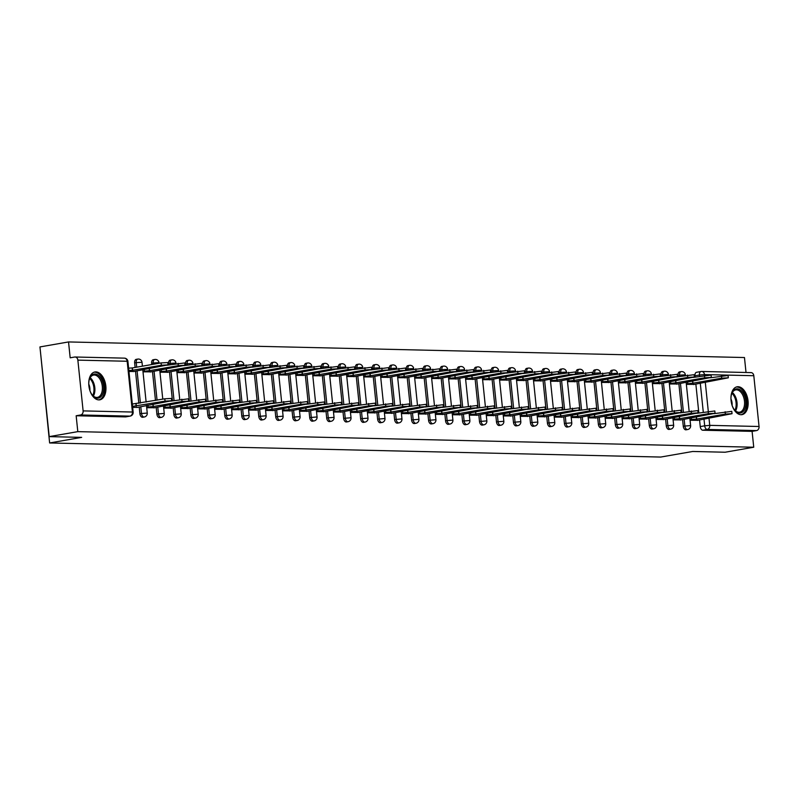 <?xml version="1.0" encoding="UTF-8"?>
<svg xmlns="http://www.w3.org/2000/svg" width="799" height="799" viewBox="0 0 799 799"><rect width="100%" height="100%" fill="white"/><g stroke="black" fill="none" stroke-linecap="round" stroke-linejoin="round"><path stroke-width="1.2" d="M682.586 419.625L683.265 426.187A3.625 2.147 80.1 0 0 685.812 429.832A3.625 2.147 80.1 0 0 686.061 429.812A3.625 2.147 80.1 0 0 686.301 429.742M665.607 419.235L666.276 425.797A3.625 2.147 80.1 0 0 668.833 429.433A3.625 2.147 80.1 0 0 669.083 429.423A3.625 2.147 80.1 0 0 669.322 429.353M648.618 418.846L649.297 425.408A3.625 2.147 80.1 0 0 651.844 429.043A3.625 2.147 80.1 0 0 652.104 429.023A3.625 2.147 80.1 0 0 652.344 428.963M631.639 418.446L632.319 425.018A3.625 2.147 80.1 0 0 634.865 428.654A3.625 2.147 80.1 0 0 635.125 428.634A3.625 2.147 80.1 0 0 635.365 428.564M614.661 418.057L615.34 424.619A3.625 2.147 80.1 0 0 617.887 428.264A3.625 2.147 80.1 0 0 618.136 428.244A3.625 2.147 80.1 0 0 618.386 428.174M597.682 417.667L598.361 424.229A3.625 2.147 80.1 0 0 600.908 427.864A3.625 2.147 80.1 0 0 601.158 427.855A3.625 2.147 80.1 0 0 601.407 427.785M580.703 417.278L581.382 423.84A3.625 2.147 80.1 0 0 583.929 427.475A3.625 2.147 80.1 0 0 584.179 427.455A3.625 2.147 80.1 0 0 584.429 427.395M563.724 416.888L564.404 423.45A3.625 2.147 80.1 0 0 566.95 427.085A3.625 2.147 80.1 0 0 567.2 427.066A3.625 2.147 80.1 0 0 567.44 426.996M546.746 416.489L547.425 423.061A3.625 2.147 80.1 0 0 549.972 426.696A3.625 2.147 80.1 0 0 550.221 426.676A3.625 2.147 80.1 0 0 550.461 426.606M529.767 416.099L530.436 422.661A3.625 2.147 80.1 0 0 532.993 426.306A3.625 2.147 80.1 0 0 533.243 426.286A3.625 2.147 80.1 0 0 533.482 426.217M512.778 415.71L513.457 422.272A3.625 2.147 80.1 0 0 516.004 425.907A3.625 2.147 80.1 0 0 516.264 425.887A3.625 2.147 80.1 0 0 516.504 425.827M495.799 415.32L496.479 421.882A3.625 2.147 80.1 0 0 499.025 425.517A3.625 2.147 80.1 0 0 499.285 425.497A3.625 2.147 80.1 0 0 499.525 425.428M478.821 414.921L479.5 421.492A3.625 2.147 80.1 0 0 482.047 425.128A3.625 2.147 80.1 0 0 482.296 425.108A3.625 2.147 80.1 0 0 482.546 425.038M461.842 414.531L462.521 421.093A3.625 2.147 80.1 0 0 465.068 424.738A3.625 2.147 80.1 0 0 465.318 424.718A3.625 2.147 80.1 0 0 465.567 424.649M444.863 414.142L445.542 420.703A3.625 2.147 80.1 0 0 448.089 424.339A3.625 2.147 80.1 0 0 448.339 424.329A3.625 2.147 80.1 0 0 448.579 424.259M427.884 413.752L428.564 420.314A3.625 2.147 80.1 0 0 431.11 423.949A3.625 2.147 80.1 0 0 431.36 423.929A3.625 2.147 80.1 0 0 431.6 423.87M410.906 413.353L411.585 419.924A3.625 2.147 80.1 0 0 414.132 423.56A3.625 2.147 80.1 0 0 414.381 423.54A3.625 2.147 80.1 0 0 414.621 423.47M393.917 412.963L394.596 419.525A3.625 2.147 80.1 0 0 397.143 423.17A3.625 2.147 80.1 0 0 397.403 423.15A3.625 2.147 80.1 0 0 397.642 423.08M376.938 412.574L377.617 419.135A3.625 2.147 80.1 0 0 380.164 422.771A3.625 2.147 80.1 0 0 380.424 422.761A3.625 2.147 80.1 0 0 380.664 422.691M359.959 412.184L360.639 418.746A3.625 2.147 80.1 0 0 363.185 422.381A3.625 2.147 80.1 0 0 363.435 422.361A3.625 2.147 80.1 0 0 363.685 422.301M342.981 411.795L343.66 418.356A3.625 2.147 80.1 0 0 346.207 421.992A3.625 2.147 80.1 0 0 346.456 421.972A3.625 2.147 80.1 0 0 346.706 421.902M326.002 411.395L326.681 417.967A3.625 2.147 80.1 0 0 329.228 421.602A3.625 2.147 80.1 0 0 329.478 421.582A3.625 2.147 80.1 0 0 329.727 421.512M309.023 411.006L309.702 417.567A3.625 2.147 80.1 0 0 312.249 421.213A3.625 2.147 80.1 0 0 312.499 421.193A3.625 2.147 80.1 0 0 312.739 421.123M292.044 410.616L292.724 417.178A3.625 2.147 80.1 0 0 295.27 420.813A3.625 2.147 80.1 0 0 295.52 420.793A3.625 2.147 80.1 0 0 295.76 420.733M275.066 410.227L275.735 416.788A3.625 2.147 80.1 0 0 278.292 420.424A3.625 2.147 80.1 0 0 278.541 420.404A3.625 2.147 80.1 0 0 278.781 420.334M258.077 409.827L258.756 416.399A3.625 2.147 80.1 0 0 261.303 420.034A3.625 2.147 80.1 0 0 261.563 420.014A3.625 2.147 80.1 0 0 261.802 419.944M241.098 409.438L241.777 415.999A3.625 2.147 80.1 0 0 244.324 419.645A3.625 2.147 80.1 0 0 244.584 419.625A3.625 2.147 80.1 0 0 244.824 419.555M224.12 409.048L224.799 415.61A3.625 2.147 80.1 0 0 227.345 419.245A3.625 2.147 80.1 0 0 227.595 419.235A3.625 2.147 80.1 0 0 227.845 419.165M207.141 408.659L207.82 415.22A3.625 2.147 80.1 0 0 210.367 418.856A3.625 2.147 80.1 0 0 210.616 418.836A3.625 2.147 80.1 0 0 210.866 418.776M190.162 408.259L190.841 414.831A3.625 2.147 80.1 0 0 193.388 418.466A3.625 2.147 80.1 0 0 193.638 418.446A3.625 2.147 80.1 0 0 193.887 418.376M173.183 407.87L173.862 414.431A3.625 2.147 80.1 0 0 176.409 418.077A3.625 2.147 80.1 0 0 176.659 418.057A3.625 2.147 80.1 0 0 176.899 417.987M156.204 407.48L156.884 414.042A3.625 2.147 80.1 0 0 159.43 417.687A3.625 2.147 80.1 0 0 159.68 417.667A3.625 2.147 80.1 0 0 159.92 417.597M139.226 407.091L139.895 413.652A3.625 2.147 80.1 0 0 142.452 417.288A3.625 2.147 80.1 0 0 142.701 417.268A3.625 2.147 80.1 0 0 142.941 417.208M95.92 371.905A14.132 8.389 80.1 0 0 94.931 371.974A14.132 8.389 80.1 0 0 88.969 386.526A14.132 8.389 80.1 0 0 98.806 399.89A14.132 8.389 80.1 0 0 99.795 399.82A14.132 8.389 80.1 0 0 105.748 385.278A14.132 8.389 80.1 0 0 95.92 371.905M738.106 386.726A14.132 8.389 80.1 0 0 737.127 386.796A14.132 8.389 80.1 0 0 731.165 401.338A14.132 8.389 80.1 0 0 741.003 414.711A14.132 8.389 80.1 0 0 741.981 414.641A14.132 8.389 80.1 0 0 747.944 400.089A14.132 8.389 80.1 0 0 738.106 386.726M746.016 372.484L744.468 357.533L68.534 341.942L70.172 357.812L74.627 357.033A3.625 2.896 -88.7 0 1 75.076 357.003A3.625 2.896 -88.7 0 1 77.863 360.129L83.116 410.896L132.424 412.034L127.171 361.258L77.863 360.129M40.599 353.218L49.628 442.966L81.658 437.373L49.218 436.624L77.803 431.64L753.737 447.23L725.152 452.224L692.723 451.475L660.693 457.058L49.628 442.966M49.218 436.624L39.95 346.926L68.534 341.942M750.561 372.634A3.625 2.896 91.3 0 1 751.01 372.604A3.625 2.896 91.3 0 1 753.807 375.72L759.05 426.496A3.625 2.896 91.3 0 1 756.553 430.581L752.099 431.36L702.79 430.222A3.625 2.147 -99.9 0 1 700.244 426.586L699.564 420.014M698.835 412.963L695.859 384.139M695.13 377.088L694.99 375.81L699.445 375.031A3.625 2.147 -99.9 0 1 701.003 371.515A3.625 2.147 -99.9 0 1 701.252 371.495A3.625 2.896 -88.7 0 1 701.712 371.465A3.625 3.625 0 0 0 701.003 371.515L696.548 372.294A3.625 2.147 80.1 0 0 694.99 375.81M752.099 431.36L753.737 447.23M76.165 415.76L125.463 416.898A3.625 2.147 80.1 0 0 125.723 416.878L130.167 416.099A3.625 2.147 -99.9 0 1 129.917 416.119L80.609 414.981L76.165 415.76L77.803 431.64M80.609 414.981A3.625 2.896 -88.7 0 0 83.116 410.896M132.664 407.4L137.837 407.33M128.949 371.525L134.122 371.445M146.706 407.72L154.816 407.72M143.001 371.845L151.111 371.845M163.685 408.119L171.795 408.109M159.98 372.234L168.09 372.234M180.674 408.509L188.774 408.509M176.959 372.624L185.068 372.624M197.653 408.898L205.752 408.898M193.937 373.023L202.047 373.013M214.631 409.288L222.731 409.288M210.926 373.413L219.026 373.413M231.61 409.687L239.71 409.677M227.905 373.802L236.005 373.802M248.589 410.077L256.699 410.077M244.884 374.192L252.983 374.192M265.568 410.466L273.677 410.466M261.862 374.591L269.962 374.581M282.546 410.856L290.656 410.856M278.841 374.981L286.951 374.981M299.525 411.255L307.635 411.245M295.82 375.37L303.93 375.37M316.514 411.645L324.614 411.645M312.799 375.76L320.908 375.76M333.493 412.034L341.592 412.034M329.777 376.159L337.887 376.149M350.471 412.424L358.571 412.424M346.766 376.549L354.866 376.539M367.45 412.813L375.56 412.813M363.745 376.938L371.845 376.938M384.429 413.213L392.539 413.203M380.724 377.328L388.823 377.328M401.408 413.602L409.517 413.602M397.702 377.717L405.812 377.717M418.386 413.992L426.496 413.992M414.681 378.117L422.791 378.107M435.375 414.381L443.475 414.381M431.66 378.506L439.77 378.506M452.354 414.781L460.454 414.771M448.639 378.896L456.748 378.896M469.333 415.17L477.432 415.17M465.627 379.285L473.727 379.285M486.311 415.56L494.411 415.56M482.606 379.685L490.706 379.675M503.29 415.949L511.4 415.949M499.585 380.074L507.685 380.074M520.269 416.349L528.379 416.339M516.563 380.464L524.663 380.464M537.248 416.738L545.357 416.738M533.542 380.853L541.652 380.853M554.226 417.128L562.336 417.128M550.521 381.243L558.631 381.243M571.215 417.517L579.315 417.517M567.5 381.642L575.61 381.632M588.194 417.907L596.294 417.907M584.478 382.032L592.588 382.032M605.173 418.306L613.272 418.296M601.467 382.421L609.567 382.421M622.151 418.696L630.251 418.696M618.446 382.811L626.546 382.811M639.13 419.085L647.24 419.085M635.425 383.21L643.525 383.2M656.109 419.475L664.219 419.475M652.403 383.6L660.503 383.6M673.088 419.875L681.197 419.865M669.382 383.989L677.492 383.989M681.857 412.574L678.87 383.75M678.141 376.689L678.011 375.42L679.589 375.14A3.625 2.147 -99.9 0 1 681.148 371.625L679.569 371.905A3.625 2.147 80.1 0 0 678.011 375.42M664.878 412.184L661.892 383.35M661.163 376.299L661.033 375.031L662.611 374.751A3.625 2.147 -99.9 0 1 664.169 371.235L662.591 371.505A3.625 2.147 80.1 0 0 661.033 375.031M647.889 411.785L644.913 382.961M644.184 375.91L644.054 374.641L645.632 374.361A3.625 2.147 -99.9 0 1 647.19 370.846L645.612 371.116A3.625 2.147 80.1 0 0 644.054 374.641M630.91 411.395L627.934 382.571M627.205 375.52L627.075 374.242L628.653 373.972A3.625 2.147 -99.9 0 1 630.211 370.446L628.633 370.726A3.625 2.147 80.1 0 0 627.075 374.242M613.932 411.006L610.955 382.182M610.226 375.131L610.096 373.852L611.674 373.572A3.625 2.147 -99.9 0 1 613.233 370.057L611.644 370.337A3.625 2.147 80.1 0 0 610.096 373.852M596.953 410.616L593.977 381.782M593.248 374.731L593.118 373.463L594.696 373.183A3.625 2.147 -99.9 0 1 596.244 369.667L594.666 369.937A3.625 2.147 80.1 0 0 593.118 373.463M579.974 410.227L576.998 381.393M576.269 374.341L576.139 373.073L577.717 372.793A3.625 2.147 -99.9 0 1 579.265 369.278L577.687 369.547A3.625 2.147 80.1 0 0 576.139 373.073M562.995 409.827L560.019 381.003M559.29 373.952L559.15 372.674L560.738 372.404A3.625 2.147 -99.9 0 1 562.286 368.878L560.708 369.158A3.625 2.147 80.1 0 0 559.15 372.674M546.017 409.438L543.03 380.614M542.301 373.562L542.171 372.284L543.749 372.014A3.625 2.147 -99.9 0 1 545.308 368.489L543.729 368.768A3.625 2.147 80.1 0 0 542.171 372.284M529.038 409.048L526.052 380.224M525.323 373.163L525.193 371.895L526.771 371.615A3.625 2.147 -99.9 0 1 528.329 368.099L526.751 368.379A3.625 2.147 80.1 0 0 525.193 371.895M512.049 408.659L509.073 379.825M508.344 372.773L508.214 371.505L509.792 371.225A3.625 2.147 -99.9 0 1 511.35 367.71L509.772 367.979A3.625 2.147 80.1 0 0 508.214 371.505M495.07 408.259L492.094 379.435M491.365 372.384L491.235 371.106L492.813 370.836A3.625 2.147 -99.9 0 1 494.371 367.32L492.783 367.59A3.625 2.147 80.1 0 0 491.235 371.106M478.092 407.87L475.115 379.046M474.386 371.994L474.256 370.716L475.834 370.446A3.625 2.147 -99.9 0 1 477.393 366.921L475.804 367.2A3.625 2.147 80.1 0 0 474.256 370.716M461.113 407.48L458.137 378.656M457.408 371.595L457.278 370.327L458.856 370.047A3.625 2.147 -99.9 0 1 460.404 366.531L458.826 366.811A3.625 2.147 80.1 0 0 457.278 370.327M444.134 407.091L441.158 378.257M440.429 371.205L440.289 369.937L441.877 369.657A3.625 2.147 -99.9 0 1 443.425 366.142L441.847 366.411A3.625 2.147 80.1 0 0 440.289 369.937M427.155 406.691L424.169 377.867M423.45 370.816L423.31 369.547L424.898 369.268A3.625 2.147 -99.9 0 1 426.446 365.752L424.868 366.022A3.625 2.147 80.1 0 0 423.31 369.547M410.177 406.301L407.19 377.478M406.461 370.426L406.331 369.148L407.909 368.878A3.625 2.147 -99.9 0 1 409.468 365.353L407.889 365.632A3.625 2.147 80.1 0 0 406.331 369.148M393.198 405.912L390.212 377.088M389.483 370.037L389.353 368.758L390.931 368.479A3.625 2.147 -99.9 0 1 392.489 364.963L390.911 365.243A3.625 2.147 80.1 0 0 389.353 368.758M376.209 405.522L373.233 376.689M372.504 369.637L372.374 368.369L373.952 368.089A3.625 2.147 -99.9 0 1 375.51 364.574L373.932 364.853A3.625 2.147 80.1 0 0 372.374 368.369M359.23 405.133L356.254 376.299M355.525 369.248L355.395 367.979L356.973 367.7A3.625 2.147 -99.9 0 1 358.531 364.184L356.943 364.454A3.625 2.147 80.1 0 0 355.395 367.979M342.252 404.733L339.275 375.91M338.546 368.858L338.416 367.58L339.994 367.31A3.625 2.147 -99.9 0 1 341.543 363.785L339.965 364.064A3.625 2.147 80.1 0 0 338.416 367.58M325.273 404.344L322.297 375.52M321.568 368.469L321.438 367.19L323.016 366.921A3.625 2.147 -99.9 0 1 324.564 363.395L322.986 363.675A3.625 2.147 80.1 0 0 321.438 367.19M308.294 403.954L305.318 375.131M304.589 368.069L304.449 366.801L306.037 366.521A3.625 2.147 -99.9 0 1 307.585 363.006L306.007 363.285A3.625 2.147 80.1 0 0 304.449 366.801M291.315 403.565L288.329 374.731M287.6 367.68L287.47 366.411L289.048 366.132A3.625 2.147 -99.9 0 1 290.606 362.616L289.028 362.886A3.625 2.147 80.1 0 0 287.47 366.411M274.337 403.165L271.35 374.341M270.621 367.29L270.491 366.012L272.069 365.742A3.625 2.147 -99.9 0 1 273.628 362.227L272.05 362.496A3.625 2.147 80.1 0 0 270.491 366.012M257.348 402.776L254.372 373.952M253.643 366.901L253.513 365.622L255.091 365.353A3.625 2.147 -99.9 0 1 256.649 361.827L255.071 362.107A3.625 2.147 80.1 0 0 253.513 365.622M240.369 402.386L237.393 373.562M236.664 366.501L236.534 365.233L238.112 364.953A3.625 2.147 -99.9 0 1 239.67 361.438L238.092 361.717A3.625 2.147 80.1 0 0 236.534 365.233M223.39 401.997L220.414 373.163M219.685 366.112L219.555 364.843L221.133 364.564A3.625 2.147 -99.9 0 1 222.691 361.048L221.103 361.318A3.625 2.147 80.1 0 0 219.555 364.843M206.412 401.597L203.435 372.773M202.706 365.722L202.576 364.454L204.154 364.174A3.625 2.147 -99.9 0 1 205.703 360.659L204.125 360.928A3.625 2.147 80.1 0 0 202.576 364.454M189.433 401.208L186.457 372.384M185.728 365.333L185.598 364.054L187.176 363.785A3.625 2.147 -99.9 0 1 188.724 360.259L187.146 360.539A3.625 2.147 80.1 0 0 185.598 364.054M172.454 400.818L169.478 371.994M168.749 364.943L168.609 363.665L170.197 363.385A3.625 2.147 -99.9 0 1 171.745 359.87L170.167 360.149A3.625 2.147 80.1 0 0 168.609 363.665M155.475 400.429L152.489 371.605M151.76 364.544L151.63 363.275L153.208 362.996A3.625 2.147 -99.9 0 1 154.766 359.48L153.188 359.76A3.625 2.147 80.1 0 0 151.63 363.275M138.836 403.325L135.51 371.205M135.121 367.45L134.651 362.886L136.23 362.606A3.625 2.147 -99.9 0 1 137.788 359.091L136.21 359.36A3.625 2.147 80.1 0 0 134.651 362.886M690.066 420.264L698.176 420.264M686.361 384.379L694.471 384.379M136.879 407.5L171.695 400.758L165.043 401.128L132.554 406.381M132.314 404.044L164.804 398.801L171.455 398.431L171.695 400.758M136.319 406.142L136.08 403.815M128.609 368.169L132.374 367.93L132.614 370.267L128.849 370.496M133.163 371.615L167.99 364.883L161.338 365.253L132.614 370.267M132.374 367.93L161.098 362.916L167.75 362.546L167.99 364.883M153.857 407.889L188.674 401.148L182.022 401.517L153.298 406.531L148.095 406.981L147.895 405.113M170.626 401.138L188.434 398.821L188.674 401.148M146.656 407.23L148.095 406.981M153.298 406.531L153.058 404.214M170.836 408.279L205.653 401.547L199.011 401.917L170.287 406.931L165.073 407.37L164.874 405.502M187.605 401.527L205.413 399.21L205.653 401.547M163.635 407.62L165.073 407.37M170.287 406.931L170.047 404.604M89.878 390.511A8.06 4.784 -99.9 0 0 88.759 384.089A12.225 7.261 -99.9 0 1 89.228 379.895A12.225 7.261 -99.9 0 1 89.518 378.886A12.225 7.261 -99.9 0 1 99.146 376.019A12.225 7.261 -99.9 0 1 103.201 392.299A12.225 7.261 -99.9 0 1 92.354 395.155A12.225 7.261 -99.9 0 1 89.897 390.551M92.145 394.876A11.326 6.722 80.1 0 0 97.438 397.383A11.326 6.722 80.1 0 0 101.962 391.969A11.326 6.722 80.1 0 0 100.544 380.194A11.326 6.722 80.1 0 0 93.553 375.071A11.326 6.722 80.1 0 0 89.408 379.225M98.816 399.89A14.042 8.33 80.1 0 0 104.24 393.218A14.042 8.33 80.1 0 0 102.542 378.756A14.042 8.33 80.1 0 0 93.992 372.234M730.955 398.871A12.225 7.261 -99.9 0 1 731.415 394.716A12.225 7.261 -99.9 0 1 731.714 393.707A12.225 7.261 -99.9 0 1 741.342 390.841A12.225 7.261 -99.9 0 1 745.397 407.12A12.225 7.261 -99.9 0 1 734.551 409.977A12.225 7.261 -99.9 0 1 732.084 405.363A8.06 4.784 -99.9 0 0 730.955 398.911M734.331 409.687A11.326 6.722 80.1 0 0 739.634 412.194A11.326 6.722 80.1 0 0 744.159 406.781A11.326 6.722 80.1 0 0 742.73 395.006A11.326 6.722 80.1 0 0 735.739 389.892A11.326 6.722 80.1 0 0 731.604 394.047M741.013 414.711A14.042 8.33 80.1 0 0 746.426 408.039A14.042 8.33 80.1 0 0 744.728 393.577A14.042 8.33 80.1 0 0 736.189 387.056M149.353 368.329L149.593 370.656L142.951 371.355M150.152 372.004L184.969 365.273L178.317 365.642L149.593 370.656M166.921 365.253L184.729 362.936L184.969 365.273M166.332 368.719L166.572 371.046L159.93 371.745M167.131 372.404L201.947 365.662L195.296 366.032L166.572 371.046M183.9 365.652L201.708 363.335L201.947 365.662M187.815 408.669L222.631 401.937L215.99 402.306L187.266 407.32L182.052 407.77L181.852 405.892M204.594 401.917L222.392 399.6L222.631 401.937M180.614 408.019L182.052 407.77M187.266 407.32L187.026 404.993M204.794 409.068L239.62 402.326L232.968 402.696L204.244 407.71L199.031 408.159L198.841 406.292M221.573 402.316L239.37 399.999L239.62 402.326M197.603 408.409L199.031 408.159M204.244 407.71L204.005 405.383M221.772 409.458L256.599 402.716L249.947 403.086L221.223 408.099L216.01 408.549L215.82 406.681M238.551 402.706L256.359 400.389L256.599 402.716M214.581 408.798L216.01 408.549M221.223 408.099L220.983 405.782M183.311 369.118L183.55 371.435L176.909 372.134M184.11 372.793L218.926 366.052L212.284 366.421L183.55 371.435M200.879 366.042L218.686 363.725L218.926 366.052M200.299 369.508L200.539 371.825L193.887 372.524M201.088 373.183L235.905 366.451L229.263 366.821L200.539 371.825M217.857 366.431L235.665 364.114L235.905 366.451M217.278 369.897L217.518 372.224L210.866 372.923M218.067 373.572L252.883 366.841L246.242 367.21L217.518 372.224M234.846 366.821L252.644 364.504L252.883 366.841M238.751 409.847L273.578 403.105L266.926 403.485L238.202 408.489L232.988 408.938L232.799 407.071M255.53 403.096L273.338 400.778L273.578 403.105M231.56 409.188L232.988 408.938M238.202 408.489L237.962 406.172M234.257 370.287L234.497 372.614L227.855 373.313M235.046 373.972L269.872 367.23L263.221 367.6L234.497 372.614M251.825 367.22L269.623 364.893L269.872 367.23M255.74 410.237L290.556 403.505L283.905 403.875L255.181 408.888L249.967 409.328L249.777 407.46M272.509 403.485L290.317 401.168L290.556 403.505M248.539 409.577L249.967 409.328M255.181 408.888L254.941 406.561M251.236 370.686L251.475 373.003L244.834 373.702M252.025 374.361L286.851 367.62L280.199 367.989L251.475 373.003M268.804 367.61L286.611 365.293L286.851 367.62M272.719 410.636L307.535 403.894L300.883 404.264L272.159 409.278L266.946 409.727L266.756 407.86M289.488 403.875L307.295 401.557L307.535 403.894M265.518 409.977L266.946 409.727M272.159 409.278L271.92 406.951M268.214 371.076L268.454 373.393L261.812 374.092M269.003 374.751L303.83 368.009L297.178 368.389L268.454 373.393M285.782 367.999L303.59 365.682L303.83 368.009M289.697 411.026L324.514 404.284L317.872 404.654L289.138 409.667L283.935 410.117L283.735 408.249M306.466 404.274L324.274 401.957L324.514 404.284M282.496 410.366L283.935 410.117M289.138 409.667L288.898 407.34M285.193 371.465L285.433 373.792L278.791 374.481M285.992 375.14L320.808 368.409L314.157 368.778L285.433 373.792M302.761 368.389L320.569 366.072L320.808 368.409M306.676 411.415L341.493 404.674L334.851 405.053L306.127 410.057L300.913 410.506L300.714 408.639M323.445 404.664L341.253 402.346L341.493 404.674M299.475 410.756L300.913 410.506M306.127 410.057L305.887 407.74M323.655 411.805L358.471 405.073L351.83 405.443L323.106 410.456L317.892 410.896L317.692 409.028M340.434 405.053L358.232 402.736L358.471 405.073M316.454 411.145L317.892 410.896M323.106 410.456L322.866 408.129M340.634 412.204L375.46 405.463L368.808 405.832L340.084 410.846L334.871 411.295L334.681 409.418M357.413 405.443L375.21 403.125L375.46 405.463M333.443 411.545L334.871 411.295M340.084 410.846L339.845 408.519M357.612 412.594L392.439 405.852L385.787 406.222L357.063 411.235L351.85 411.685L351.66 409.817M374.391 405.842L392.199 403.525L392.439 405.852M350.421 411.934L351.85 411.685M357.063 411.235L356.823 408.908M374.591 412.983L409.418 406.242L402.766 406.611L374.042 411.625L368.828 412.074L368.639 410.207M391.37 406.232L409.178 403.914L409.418 406.242M367.4 412.324L368.828 412.074M374.042 411.625L373.802 409.308M391.58 413.373L426.396 406.641L419.745 407.011L391.021 412.024L385.807 412.464L385.617 410.596M408.349 406.621L426.157 404.304L426.396 406.641M384.379 412.713L385.807 412.464M391.021 412.024L390.781 409.697M302.172 371.855L302.412 374.182L295.77 374.881M302.971 375.54L337.787 368.798L331.136 369.168L302.412 374.182M319.74 368.778L337.548 366.461L337.787 368.798M319.151 372.244L319.39 374.571L312.749 375.27M319.95 375.929L354.766 369.188L348.124 369.557L319.39 374.571M336.719 369.178L354.526 366.861L354.766 369.188M336.139 372.644L336.379 374.961L329.727 375.66M336.928 376.319L371.745 369.577L365.103 369.947L336.379 374.961M353.697 369.567L371.505 367.25L371.745 369.577M353.118 373.033L353.358 375.36L346.716 376.049M353.907 376.709L388.723 369.977L382.082 370.346L353.358 375.36M370.686 369.957L388.484 367.64L388.723 369.977M370.097 373.423L370.337 375.75L363.695 376.449M370.886 377.098L405.712 370.366L399.061 370.736L370.337 375.75M387.665 370.346L405.463 368.029L405.712 370.366M387.076 373.812L387.315 376.139L380.674 376.838M387.865 377.498L422.691 370.756L416.039 371.126L387.315 376.139M404.644 370.746L422.451 368.429L422.691 370.756M408.559 413.762L443.375 407.031L436.723 407.4L407.999 412.414L402.786 412.863L402.596 410.986M425.328 407.011L443.135 404.693L443.375 407.031M401.358 413.113L402.786 412.863M407.999 412.414L407.76 410.087M404.054 374.212L404.294 376.529L397.652 377.228M404.843 377.887L439.67 371.145L433.018 371.515L404.294 376.529M421.622 371.136L439.43 368.818L439.67 371.145M425.537 414.162L460.354 407.42L453.712 407.79L424.988 412.803L419.775 413.253L419.575 411.385M442.306 407.41L460.114 405.093L460.354 407.42M418.336 413.502L419.775 413.253M424.988 412.803L424.738 410.476M421.033 374.601L421.273 376.918L414.631 377.617M421.832 378.277L456.648 371.545L449.997 371.915L421.273 376.918M438.601 371.525L456.409 369.208L456.648 371.545M442.516 414.551L477.333 407.81L470.691 408.179L441.967 413.193L436.753 413.642L436.554 411.775M459.285 407.8L477.093 405.483L477.333 407.81M435.315 413.892L436.753 413.642M441.967 413.193L441.727 410.876M438.012 374.991L438.252 377.318L431.61 378.017M438.811 378.666L473.627 371.935L466.976 372.304L438.252 377.318M455.58 371.915L473.388 369.597L473.627 371.935M459.495 414.941L494.311 408.199L487.67 408.579L458.946 413.582L453.732 414.032L453.542 412.164M476.274 408.189L494.072 405.872L494.311 408.199M452.304 414.281L453.732 414.032M458.946 413.582L458.706 411.265M454.991 375.38L455.24 377.707L448.589 378.406M455.79 379.066L490.606 372.324L483.964 372.694L455.24 377.707M472.559 372.314L490.366 369.987L490.606 372.324M476.474 415.33L511.3 408.599L504.648 408.968L475.924 413.982L470.711 414.421L470.521 412.554M493.253 408.579L511.05 406.262L511.3 408.599M469.283 414.671L470.711 414.421M475.924 413.982L475.685 411.655M471.979 375.78L472.219 378.097L465.567 378.796M472.768 379.455L507.585 372.714L500.943 373.083L472.219 378.097M489.537 372.704L507.345 370.386L507.585 372.714M493.452 415.73L528.279 408.988L521.627 409.358L492.903 414.371L487.69 414.821L487.5 412.943M510.231 408.968L528.039 406.651L528.279 408.988M486.261 415.071L487.69 414.821M492.903 414.371L492.663 412.044M488.958 376.169L489.198 378.486L482.556 379.185M489.747 379.845L524.563 373.103L517.922 373.483L489.198 378.486M506.526 373.093L524.324 370.776L524.563 373.103M510.441 416.119L545.258 409.378L538.606 409.747L509.882 414.761L504.668 415.21L504.479 413.343M527.21 409.368L545.018 407.051L545.258 409.378M503.24 415.46L504.668 415.21M509.882 414.761L509.642 412.434M505.937 376.559L506.176 378.886L499.535 379.575M506.726 380.234L541.552 373.503L534.901 373.872L506.176 378.886M523.505 373.483L541.303 371.165L541.552 373.503M527.42 416.509L562.236 409.767L555.585 410.147L526.861 415.15L521.647 415.6L521.457 413.732M544.189 409.757L561.997 407.44L562.236 409.767M520.219 415.85L521.647 415.6M526.861 415.15L526.621 412.833M522.916 376.948L523.155 379.275L516.514 379.974M523.705 380.634L558.531 373.892L551.879 374.262L523.155 379.275M540.484 373.872L558.291 371.555L558.531 373.892M544.399 416.898L579.215 410.167L572.563 410.536L543.839 415.55L538.636 415.989L538.436 414.122M561.168 410.147L578.975 407.83L579.215 410.167M537.198 416.239L538.636 415.989M543.839 415.55L543.6 413.223M539.894 377.338L540.134 379.665L533.492 380.364M540.693 381.023L575.51 374.282L568.858 374.651L540.134 379.665M557.462 374.272L575.27 371.954L575.51 374.282M561.377 417.288L596.194 410.556L589.552 410.926L560.828 415.939L555.615 416.389L555.415 414.511M578.146 410.536L595.954 408.219L596.194 410.556M554.176 416.639L555.615 416.389M560.828 415.939L560.588 413.612M556.873 377.737L557.113 380.054L550.471 380.753M557.672 381.413L592.488 374.671L585.837 375.041L557.113 380.054M574.441 374.661L592.249 372.344L592.488 374.671M578.356 417.687L613.173 410.946L606.531 411.315L577.807 416.329L572.593 416.778L572.394 414.911M595.125 410.936L612.933 408.619L613.173 410.946M571.155 417.028L572.593 416.778M577.807 416.329L577.567 414.002M573.852 378.127L574.091 380.454L567.45 381.143M574.651 381.802L609.467 375.071L602.816 375.44L574.091 380.454M591.42 375.051L609.228 372.733L609.467 375.071M595.335 418.077L630.151 411.335L623.51 411.705L594.786 416.718L589.572 417.168L589.382 415.3M612.114 411.325L629.912 409.008L630.151 411.335M588.144 417.418L589.572 417.168M594.786 416.718L594.546 414.401M590.841 378.516L591.08 380.843L584.429 381.542M591.63 382.192L626.446 375.46L619.804 375.83L591.08 380.843M608.399 375.44L626.206 373.123L626.446 375.46M612.314 418.466L647.14 411.735L640.488 412.104L611.764 417.118L606.551 417.557L606.361 415.69M629.093 411.715L646.89 409.398L647.14 411.735M605.123 417.807L606.551 417.557M611.764 417.118L611.525 414.791M607.819 378.906L608.059 381.233L601.407 381.932M608.608 382.591L643.425 375.85L636.783 376.219L608.059 381.233M625.387 375.84L643.185 373.523L643.425 375.85M629.292 418.856L664.119 412.124L657.467 412.494L628.743 417.507L623.53 417.957L623.34 416.079M646.071 412.104L663.879 409.787L664.119 412.124M622.101 418.207L623.53 417.957M628.743 417.507L628.503 415.18M624.798 379.305L625.038 381.622L618.396 382.322M625.587 382.981L660.413 376.239L653.762 376.609L625.038 381.622M642.366 376.229L660.164 373.912L660.413 376.239M646.281 419.255L681.098 412.514L674.446 412.883L645.722 417.897L640.508 418.346L640.319 416.479M663.05 412.504L680.858 410.187L681.098 412.514M639.08 418.596L640.508 418.346M645.722 417.897L645.482 415.57M641.777 379.695L642.016 382.012L635.375 382.711M642.566 383.37L677.392 376.639L670.741 377.008L642.016 382.012M659.345 376.619L677.153 374.302L677.392 376.639M663.26 419.645L698.076 412.903L691.425 413.273L662.701 418.286L657.487 418.736L657.297 416.868M680.029 412.893L697.837 410.576L698.076 412.903M656.059 418.986L657.487 418.736M662.701 418.286L662.461 415.969M658.756 380.084L658.995 382.411L652.354 383.101M659.545 383.76L694.371 377.028L687.719 377.398L658.995 382.411M676.324 377.008L694.131 374.691L694.371 377.028M680.239 420.034L715.055 413.293L708.413 413.672L679.679 418.676L674.476 419.125L674.276 417.258M697.008 413.283L714.815 410.966L715.055 413.293M673.038 419.375L674.476 419.125M679.679 418.676L679.44 416.359M675.734 380.474L675.974 382.801L669.332 383.5M676.533 384.159L711.35 377.418L704.698 377.787L675.974 382.801M693.302 377.408L711.11 375.081L711.35 377.418M697.217 420.424L732.034 413.692L725.392 414.062L696.668 419.076L691.455 419.515L691.255 417.647M713.986 413.672L731.794 411.355L732.034 413.692M690.016 419.765L691.455 419.515M696.668 419.076L696.428 416.748M692.713 380.873L692.953 383.19L686.311 383.89M693.512 384.549L728.328 377.807L721.677 378.177L692.953 383.19M710.281 377.797L728.089 375.48L728.328 377.807M686.061 429.812L687.639 429.532A3.625 2.147 -99.9 0 1 687.39 429.552A3.625 2.147 -99.9 0 1 684.843 425.917L684.164 419.355M683.265 426.187L690.626 425.597L689.827 417.897M669.083 429.423L670.661 429.143A3.625 2.147 -99.9 0 1 670.411 429.163A3.625 2.147 -99.9 0 1 667.864 425.527L667.185 418.956M666.276 425.797L673.637 425.198L672.848 417.507M652.104 429.023L653.682 428.753A3.625 2.147 -99.9 0 1 653.432 428.773A3.625 2.147 -99.9 0 1 650.885 425.128L650.206 418.566M649.297 425.408L656.658 424.808L655.869 417.118M635.125 428.634L636.703 428.354A3.625 2.147 -99.9 0 1 636.443 428.374A3.625 2.147 -99.9 0 1 633.897 424.738L633.217 418.177M632.319 425.018L639.679 424.419L638.89 416.728M618.136 428.244L619.724 427.964A3.625 2.147 -99.9 0 1 619.465 427.984A3.625 2.147 -99.9 0 1 616.918 424.349L616.239 417.787M615.34 424.619L622.701 424.029L621.902 416.329M601.158 427.855L602.736 427.575A3.625 2.147 -99.9 0 1 602.486 427.595A3.625 2.147 -99.9 0 1 599.939 423.959L599.26 417.388M598.361 424.229L605.722 423.63L604.923 415.939M584.179 427.455L585.757 427.185A3.625 2.147 -99.9 0 1 585.507 427.205A3.625 2.147 -99.9 0 1 582.96 423.56L582.281 416.998M581.382 423.84L588.743 423.24L587.944 415.55M567.2 427.066L568.778 426.796A3.625 2.147 -99.9 0 1 568.528 426.806A3.625 2.147 -99.9 0 1 565.982 423.17L565.302 416.609M564.404 423.45L571.764 422.851L570.965 415.16M550.221 426.676L551.799 426.396A3.625 2.147 -99.9 0 1 551.55 426.416A3.625 2.147 -99.9 0 1 549.003 422.781L548.324 416.219M547.425 423.061L554.786 422.461L553.987 414.761M533.243 426.286L534.821 426.007A3.625 2.147 -99.9 0 1 534.571 426.027A3.625 2.147 -99.9 0 1 532.024 422.391L531.345 415.82M530.436 422.661L537.797 422.062L537.008 414.371M516.264 425.887L517.842 425.617A3.625 2.147 -99.9 0 1 517.592 425.637A3.625 2.147 -99.9 0 1 515.035 421.992L514.366 415.43M513.457 422.272L520.818 421.672L520.029 413.982M499.285 425.497L500.863 425.228A3.625 2.147 -99.9 0 1 500.603 425.248A3.625 2.147 -99.9 0 1 498.057 421.602L497.377 415.041M496.479 421.882L503.839 421.283L503.05 413.592M482.296 425.108L483.884 424.828A3.625 2.147 -99.9 0 1 483.625 424.848A3.625 2.147 -99.9 0 1 481.078 421.213L480.399 414.651M479.5 421.492L486.861 420.893L486.062 413.203M465.318 424.718L466.896 424.439A3.625 2.147 -99.9 0 1 466.646 424.459A3.625 2.147 -99.9 0 1 464.099 420.823L463.42 414.262M462.521 421.093L469.882 420.504L469.083 412.803M448.339 424.329L449.917 424.049A3.625 2.147 -99.9 0 1 449.667 424.069A3.625 2.147 -99.9 0 1 447.12 420.434L446.441 413.862M445.542 420.703L452.903 420.104L452.104 412.414M431.36 423.929L432.938 423.66A3.625 2.147 -99.9 0 1 432.688 423.68A3.625 2.147 -99.9 0 1 430.142 420.034L429.463 413.473M428.564 420.314L435.924 419.715L435.125 412.024M414.381 423.54L415.959 423.26A3.625 2.147 -99.9 0 1 415.71 423.28A3.625 2.147 -99.9 0 1 413.163 419.645L412.484 413.083M411.585 419.924L418.946 419.325L418.147 411.635M397.403 423.15L398.981 422.871A3.625 2.147 -99.9 0 1 398.731 422.891A3.625 2.147 -99.9 0 1 396.184 419.255L395.505 412.693M394.596 419.525L401.957 418.936L401.168 411.235M380.424 422.761L382.002 422.481A3.625 2.147 -99.9 0 1 381.752 422.501A3.625 2.147 -99.9 0 1 379.195 418.866L378.526 412.294M377.617 419.135L384.978 418.536L384.189 410.846M363.435 422.361L365.023 422.092A3.625 2.147 -99.9 0 1 364.763 422.112A3.625 2.147 -99.9 0 1 362.217 418.466L361.538 411.904M360.639 418.746L367.999 418.147L367.21 410.456M346.456 421.972L348.044 421.702A3.625 2.147 -99.9 0 1 347.785 421.712A3.625 2.147 -99.9 0 1 345.238 418.077L344.559 411.515M343.66 418.356L351.021 417.757L350.222 410.067M329.478 421.582L331.056 421.303A3.625 2.147 -99.9 0 1 330.806 421.323A3.625 2.147 -99.9 0 1 328.259 417.687L327.58 411.125M326.681 417.967L334.042 417.368L333.243 409.667M312.499 421.193L314.077 420.913A3.625 2.147 -99.9 0 1 313.827 420.933A3.625 2.147 -99.9 0 1 311.28 417.298L310.601 410.726M309.702 417.567L317.063 416.968L316.264 409.278M295.52 420.793L297.098 420.524A3.625 2.147 -99.9 0 1 296.848 420.544A3.625 2.147 -99.9 0 1 294.302 416.898L293.623 410.336M292.724 417.178L300.084 416.579L299.285 408.888M278.541 420.404L280.119 420.134A3.625 2.147 -99.9 0 1 279.87 420.154A3.625 2.147 -99.9 0 1 277.323 416.509L276.644 409.947M275.735 416.788L283.096 416.189L282.307 408.499M261.563 420.014L263.141 419.735A3.625 2.147 -99.9 0 1 262.891 419.755A3.625 2.147 -99.9 0 1 260.344 416.119L259.665 409.557M258.756 416.399L266.117 415.8L265.328 408.109M244.584 419.625L246.162 419.345A3.625 2.147 -99.9 0 1 245.912 419.365A3.625 2.147 -99.9 0 1 243.355 415.73L242.686 409.168M241.777 415.999L249.138 415.41L248.349 407.71M227.595 419.235L229.183 418.956A3.625 2.147 -99.9 0 1 228.923 418.976A3.625 2.147 -99.9 0 1 226.377 415.34L225.698 408.768M224.799 415.61L232.159 415.011L231.37 407.32M210.616 418.836L212.194 418.566A3.625 2.147 -99.9 0 1 211.945 418.586A3.625 2.147 -99.9 0 1 209.398 414.941L208.719 408.379M207.82 415.22L215.181 414.621L214.382 406.931M193.638 418.446L195.216 418.167A3.625 2.147 -99.9 0 1 194.966 418.187A3.625 2.147 -99.9 0 1 192.419 414.551L191.74 407.989M190.841 414.831L198.202 414.232L197.403 406.541M176.659 418.057L178.237 417.777A3.625 2.147 -99.9 0 1 177.987 417.797A3.625 2.147 -99.9 0 1 175.44 414.162L174.761 407.6M173.862 414.431L181.223 413.842L180.424 406.142M159.68 417.667L161.258 417.388A3.625 2.147 -99.9 0 1 161.008 417.408A3.625 2.147 -99.9 0 1 158.462 413.772L157.783 407.2M156.884 414.042L164.244 413.443L163.445 405.752M142.701 417.268L144.279 416.998A3.625 2.147 -99.9 0 1 144.03 417.018A3.625 2.147 -99.9 0 1 141.483 413.373L140.804 406.811M139.895 413.652L147.256 413.053L146.467 405.363M700.244 426.586L704.698 425.807L703.969 418.786M703.29 412.184L700.264 382.911M699.574 376.309L699.445 375.031L704.498 374.581L704.588 375.43M705.267 382.032L708.294 411.315M708.973 417.917L709.742 425.358L759.05 426.496M753.807 375.72L704.498 374.581A3.625 2.896 -88.7 0 0 701.712 371.465L751.01 372.604M683.435 412.294L680.458 383.47M679.729 376.419L679.589 375.14L685.372 374.821A3.625 3.625 0 0 0 681.148 371.625M666.456 411.904L663.47 383.081M662.751 376.029L662.611 374.751L668.393 374.431A3.625 3.625 0 0 0 664.169 371.235M649.477 411.515L646.491 382.691M645.762 375.63L645.632 374.361L651.415 374.042A3.625 3.625 0 0 0 647.19 370.846M632.488 411.125L629.512 382.292M628.783 375.24L628.653 373.972L634.436 373.642A3.625 3.625 0 0 0 630.211 370.446M615.51 410.726L612.533 381.902M611.804 374.851L611.674 373.572L617.457 373.253A3.625 3.625 0 0 0 613.233 370.057M598.531 410.336L595.555 381.513M594.826 374.461L594.696 373.183L600.478 372.863A3.625 3.625 0 0 0 596.244 369.667M581.552 409.947L578.576 381.123M577.847 374.062L577.717 372.793L583.5 372.474A3.625 3.625 0 0 0 579.265 369.278M564.573 409.557L561.597 380.724M560.868 373.672L560.738 372.404L566.511 372.084A3.625 3.625 0 0 0 562.286 368.878M547.595 409.158L544.618 380.334M543.889 373.283L543.749 372.014L549.532 371.685A3.625 3.625 0 0 0 545.308 368.489M530.616 408.768L527.63 379.944M526.901 372.893L526.771 371.615L532.553 371.295A3.625 3.625 0 0 0 528.329 368.099M513.637 408.379L510.651 379.555M509.922 372.504L509.792 371.225L515.575 370.906A3.625 3.625 0 0 0 511.35 367.71M496.648 407.989L493.672 379.165M492.943 372.104L492.813 370.836L498.596 370.516A3.625 3.625 0 0 0 494.371 367.32M479.67 407.6L476.693 378.766M475.964 371.715L475.834 370.446L481.617 370.117A3.625 3.625 0 0 0 477.393 366.921M462.691 407.2L459.715 378.376M458.986 371.325L458.856 370.047L464.638 369.727A3.625 3.625 0 0 0 460.404 366.531M445.712 406.811L442.736 377.987M442.007 370.936L441.877 369.657L447.65 369.338A3.625 3.625 0 0 0 443.425 366.142M428.733 406.421L425.757 377.597M425.028 370.536L424.898 369.268L430.671 368.948A3.625 3.625 0 0 0 426.446 365.752M411.755 406.032L408.778 377.198M408.049 370.147L407.909 368.878L413.692 368.549A3.625 3.625 0 0 0 409.468 365.353M394.776 405.632L391.79 376.808M391.061 369.757L390.931 368.479L396.713 368.159A3.625 3.625 0 0 0 392.489 364.963M377.797 405.243L374.811 376.419M374.082 369.368L373.952 368.089L379.735 367.77A3.625 3.625 0 0 0 375.51 364.574M360.808 404.853L357.832 376.029M357.103 368.968L356.973 367.7L362.756 367.38A3.625 3.625 0 0 0 358.531 364.184M343.83 404.464L340.853 375.63M340.124 368.579L339.994 367.31L345.777 366.991A3.625 3.625 0 0 0 341.543 363.785M326.851 404.064L323.875 375.24M323.146 368.189L323.016 366.921L328.798 366.591A3.625 3.625 0 0 0 324.564 363.395M309.872 403.675L306.896 374.851M306.167 367.8L306.037 366.521L311.81 366.202A3.625 3.625 0 0 0 307.585 363.006M292.893 403.285L289.917 374.461M289.188 367.41L289.048 366.132L294.831 365.812A3.625 3.625 0 0 0 290.606 362.616M275.915 402.896L272.938 374.072M272.209 367.011L272.069 365.742L277.852 365.423A3.625 3.625 0 0 0 273.628 362.227M258.936 402.506L255.95 373.672M255.221 366.621L255.091 365.353L260.873 365.023A3.625 3.625 0 0 0 256.649 361.827M241.957 402.107L238.971 373.283M238.242 366.232L238.112 364.953L243.895 364.634A3.625 3.625 0 0 0 239.67 361.438M224.968 401.717L221.992 372.893M221.263 365.842L221.133 364.564L226.916 364.244A3.625 3.625 0 0 0 222.691 361.048M207.99 401.328L205.013 372.504M204.284 365.443L204.154 364.174L209.937 363.855A3.625 3.625 0 0 0 205.703 360.659M191.011 400.938L188.035 372.104M187.306 365.053L187.176 363.785L192.958 363.455A3.625 3.625 0 0 0 188.724 360.259M174.032 400.539L171.056 371.715M170.327 364.664L170.197 363.385L175.97 363.066A3.625 3.625 0 0 0 171.745 359.87M157.053 400.149L154.077 371.325M153.348 364.274L153.208 362.996L158.991 362.676A3.625 3.625 0 0 0 154.766 359.48M140.414 403.056L137.088 370.936M136.709 367.17L136.23 362.606L142.012 362.287A3.625 3.625 0 0 0 137.788 359.091M125.463 416.898L129.917 416.119A3.625 2.896 91.3 0 0 132.424 412.034L133.153 412.164L127.91 361.388A3.625 3.625 0 0 0 124.384 358.142L75.076 357.003M702.79 430.222L707.245 429.443A3.625 2.147 -99.9 0 1 704.698 425.807L709.742 425.358A3.625 2.896 91.3 0 1 707.245 429.443L756.553 430.581M124.384 358.142A3.625 2.896 -88.7 0 1 127.171 361.258L127.91 361.388M136.16 406.142L135.92 403.805M165.043 401.128L164.804 398.801M132.215 367.93L132.454 370.257M161.098 362.916L161.338 365.253M153.138 406.531L152.899 404.234M182.022 401.517L181.782 399.19M170.117 406.921L169.887 404.634M199.011 401.917L198.761 399.58M90.147 377.677A11.326 6.722 -99.9 0 1 94.482 393.268A11.326 6.722 -99.9 0 1 93.363 396.084M92.714 395.495A10.946 6.502 80.1 0 0 93.563 393.208A10.946 6.502 80.1 0 0 89.738 378.446M732.343 392.499A11.326 6.722 -99.9 0 1 736.678 408.089A11.326 6.722 -99.9 0 1 735.549 410.896M734.91 410.316A10.946 6.502 80.1 0 0 735.749 408.029A10.946 6.502 80.1 0 0 731.934 393.268M149.193 368.359L149.433 370.646M144.19 369.228L144.379 371.106M178.077 363.305L178.317 365.642M166.172 368.748L166.412 371.046M161.168 369.627L161.358 371.495M195.056 363.705L195.296 366.032M187.096 407.31L186.866 405.023M215.99 402.306L215.75 399.969M204.075 407.71L203.845 405.413M232.968 402.696L232.729 400.369M221.063 408.099L220.824 405.802M249.947 403.086L249.707 400.758M183.151 369.138L183.39 371.435M178.147 370.017L178.347 371.885M212.035 364.094L212.284 366.421M200.14 369.538L200.369 371.825M195.126 370.406L195.326 372.274M229.023 364.484L229.263 366.821M217.118 369.927L217.348 372.214M212.105 370.796L212.304 372.674M246.002 364.873L246.242 367.21M238.042 408.489L237.802 406.202M266.926 403.485L266.686 401.148M234.097 370.317L234.337 372.614M229.093 371.195L229.283 373.063M262.981 365.273L263.221 367.6M255.021 408.878L254.781 406.591M283.905 403.875L283.665 401.537M251.076 370.706L251.315 373.003M246.072 371.585L246.262 373.453M279.96 365.662L280.199 367.989M272 409.278L271.76 406.981M300.883 404.264L300.644 401.937M268.055 371.106L268.294 373.393M263.051 371.974L263.241 373.842M296.938 366.052L297.178 368.389M288.978 409.667L288.739 407.37M317.872 404.654L317.622 402.326M285.033 371.495L285.273 373.782M280.03 372.364L280.219 374.232M313.917 366.441L314.157 368.778M305.957 410.057L305.727 407.77M334.851 405.053L334.611 402.716M322.936 410.446L322.706 408.159M351.83 405.443L351.59 403.105M339.925 410.836L339.685 408.549M368.808 405.832L368.569 403.495M356.903 411.235L356.664 408.938M385.787 406.222L385.547 403.894M373.882 411.625L373.642 409.328M402.766 406.611L402.526 404.284M390.861 412.014L390.621 409.727M419.745 407.011L419.505 404.674M302.012 371.885L302.252 374.172M297.008 372.753L297.198 374.631M330.896 366.841L331.136 369.168M318.991 372.274L319.23 374.571M313.987 373.153L314.187 375.021M347.875 367.23L348.124 369.557M335.979 372.664L336.209 374.961M330.966 373.542L331.166 375.41M364.863 367.62L365.103 369.947M352.958 373.063L353.188 375.35M347.945 373.932L348.144 375.8M381.842 368.009L382.082 370.346M369.937 373.453L370.177 375.74M364.933 374.322L365.123 376.199M398.821 368.399L399.061 370.736M386.916 373.842L387.155 376.139M381.912 374.721L382.102 376.589M415.8 368.798L416.039 371.126M407.84 412.404L407.6 410.117M436.723 407.4L436.484 405.063M403.894 374.232L404.134 376.529M398.891 375.111L399.081 376.978M432.778 369.188L433.018 371.515M424.818 412.803L424.579 410.506M453.712 407.79L453.462 405.463M420.873 374.631L421.113 376.918M415.87 375.5L416.059 377.368M449.757 369.577L449.997 371.915M441.797 413.193L441.567 410.896M470.691 408.179L470.451 405.852M437.852 375.021L438.092 377.308M432.848 375.89L433.038 377.757M466.736 369.967L466.976 372.304M458.776 413.582L458.546 411.295M487.67 408.579L487.43 406.242M454.831 375.41L455.07 377.707M449.827 376.289L450.027 378.157M483.715 370.366L483.964 372.694M475.765 413.972L475.525 411.685M504.648 408.968L504.409 406.631M471.819 375.8L472.049 378.097M466.806 376.679L467.006 378.546M500.703 370.756L500.943 373.083M492.743 414.371L492.504 412.074M521.627 409.358L521.387 407.031M488.798 376.199L489.028 378.486M483.794 377.068L483.984 378.936M517.682 371.145L517.922 373.483M509.722 414.761L509.482 412.464M538.606 409.747L538.366 407.42M505.777 376.589L506.017 378.876M500.773 377.458L500.963 379.325M534.661 371.535L534.901 373.872M526.701 415.15L526.461 412.863M555.585 410.147L555.345 407.81M522.756 376.978L522.995 379.265M517.752 377.847L517.942 379.725M551.64 371.935L551.879 374.262M543.68 415.54L543.44 413.253M572.563 410.536L572.324 408.199M539.734 377.368L539.974 379.665M534.731 378.247L534.921 380.114M568.618 372.324L568.858 374.651M560.658 415.929L560.419 413.642M589.552 410.926L589.302 408.589M556.713 377.757L556.953 380.054M551.71 378.636L551.899 380.504M585.597 372.714L585.837 375.041M577.637 416.329L577.407 414.032M606.531 411.315L606.291 408.988M573.692 378.157L573.932 380.444M568.688 379.026L568.888 380.893M602.576 373.103L602.816 375.44M594.616 416.718L594.386 414.421M623.51 411.705L623.27 409.378M590.681 378.546L590.91 380.833M585.667 379.415L585.867 381.293M619.555 373.493L619.804 375.83M611.605 417.108L611.365 414.821M640.488 412.104L640.249 409.767M607.659 378.936L607.889 381.233M602.646 379.815L602.846 381.682M636.543 373.892L636.783 376.219M628.583 417.497L628.344 415.21M657.467 412.494L657.227 410.157M624.638 379.325L624.868 381.622M619.634 380.204L619.824 382.072M653.522 374.282L653.762 376.609M645.562 417.897L645.322 415.6M674.446 412.883L674.206 410.556M641.617 379.725L641.857 382.012M636.613 380.594L636.803 382.461M670.501 374.671L670.741 377.008M662.541 418.286L662.301 415.989M691.425 413.273L691.185 410.946M658.596 380.114L658.835 382.401M653.592 380.983L653.782 382.851M687.48 375.061L687.719 377.398M679.52 418.676L679.28 416.389M708.413 413.672L708.164 411.335M675.574 380.504L675.814 382.801M670.571 381.383L670.761 383.25M704.458 375.46L704.698 377.787M696.498 419.066L696.269 416.778M725.392 414.062L725.152 411.725M692.553 380.893L692.793 383.19M687.549 381.772L687.739 383.64M721.437 375.85L721.677 378.177M142.012 362.287L142.412 366.182M142.761 369.478L146.127 402.057M144.279 416.998A3.625 3.625 0 0 0 147.256 413.053M158.991 362.676L159.051 363.275M159.74 369.877L162.766 399.15M161.258 417.388A3.625 3.625 0 0 0 164.244 413.443M175.97 363.066L176.04 363.665M176.719 370.267L179.745 399.55M178.237 417.777A3.625 3.625 0 0 0 181.223 413.842M192.958 363.455L193.018 364.054M193.698 370.656L196.724 399.939M195.216 418.167A3.625 3.625 0 0 0 198.202 414.232M209.937 363.855L209.997 364.454M210.676 371.046L213.703 400.329M212.194 418.566A3.625 3.625 0 0 0 215.181 414.621M226.916 364.244L226.976 364.843M227.655 371.445L230.681 400.718M229.183 418.956A3.625 3.625 0 0 0 232.159 415.011M243.895 364.634L243.955 365.233M244.634 371.835L247.66 401.118M246.162 419.345A3.625 3.625 0 0 0 249.138 415.41M260.873 365.023L260.933 365.622M261.623 372.224L264.639 401.507M263.141 419.735A3.625 3.625 0 0 0 266.117 415.8M277.852 365.423L277.912 366.022M278.601 372.614L281.628 401.897M280.119 420.134A3.625 3.625 0 0 0 283.096 416.189M294.831 365.812L294.891 366.411M295.58 373.003L298.606 402.287M297.098 420.524A3.625 3.625 0 0 0 300.084 416.579M311.81 366.202L311.88 366.801M312.559 373.403L315.585 402.676M314.077 420.913A3.625 3.625 0 0 0 317.063 416.968M328.798 366.591L328.858 367.19M329.538 373.792L332.564 403.076M331.056 421.303A3.625 3.625 0 0 0 334.042 417.368M345.777 366.991L345.837 367.58M346.516 374.182L349.543 403.465M348.044 421.702A3.625 3.625 0 0 0 351.021 417.757M362.756 367.38L362.816 367.979M363.495 374.571L366.521 403.855M365.023 422.092A3.625 3.625 0 0 0 367.999 418.147M379.735 367.77L379.795 368.369M380.474 374.971L383.5 404.244M382.002 422.481A3.625 3.625 0 0 0 384.978 418.536M396.713 368.159L396.773 368.758M397.463 375.36L400.489 404.644M398.981 422.871A3.625 3.625 0 0 0 401.957 418.936M413.692 368.549L413.752 369.148M414.441 375.75L417.468 405.033M415.959 423.26A3.625 3.625 0 0 0 418.946 419.325M430.671 368.948L430.741 369.547M431.42 376.139L434.446 405.423M432.938 423.66A3.625 3.625 0 0 0 435.924 419.715M447.65 369.338L447.72 369.937M448.399 376.539L451.425 405.812M449.917 424.049A3.625 3.625 0 0 0 452.903 420.104M464.638 369.727L464.698 370.327M465.378 376.928L468.404 406.212M466.896 424.439A3.625 3.625 0 0 0 469.882 420.504M481.617 370.117L481.677 370.716M482.356 377.318L485.383 406.601M483.884 424.828A3.625 3.625 0 0 0 486.861 420.893M498.596 370.516L498.656 371.116M499.335 377.707L502.361 406.991M500.863 425.228A3.625 3.625 0 0 0 503.839 421.283M515.575 370.906L515.635 371.505M516.314 378.097L519.34 407.38M517.842 425.617A3.625 3.625 0 0 0 520.818 421.672M532.553 371.295L532.613 371.895M533.303 378.496L536.329 407.77M534.821 426.007A3.625 3.625 0 0 0 537.797 422.062M549.532 371.685L549.592 372.284M550.281 378.886L553.308 408.169M551.799 426.396A3.625 3.625 0 0 0 554.786 422.461M566.511 372.084L566.581 372.674M567.26 379.275L570.286 408.559M568.778 426.796A3.625 3.625 0 0 0 571.764 422.851M583.5 372.474L583.56 373.073M584.239 379.665L587.265 408.948M585.757 427.185A3.625 3.625 0 0 0 588.743 423.24M600.478 372.863L600.538 373.463M601.218 380.064L604.244 409.338M602.736 427.575A3.625 3.625 0 0 0 605.722 423.63M617.457 373.253L617.517 373.852M618.196 380.454L621.222 409.737M619.724 427.964A3.625 3.625 0 0 0 622.701 424.029M634.436 373.642L634.496 374.242M635.175 380.843L638.201 410.127M636.703 428.354A3.625 3.625 0 0 0 639.679 424.419M651.415 374.042L651.475 374.641M652.154 381.233L655.18 410.516M653.682 428.753A3.625 3.625 0 0 0 656.658 424.808M668.393 374.431L668.453 375.031M669.143 381.632L672.169 410.906M670.661 429.143A3.625 3.625 0 0 0 673.637 425.198M685.372 374.821L685.432 375.42M686.121 382.022L689.147 411.305M687.639 429.532A3.625 3.625 0 0 0 690.626 425.597M130.167 416.099A3.625 3.625 0 0 0 133.153 412.164"/></g></svg>
